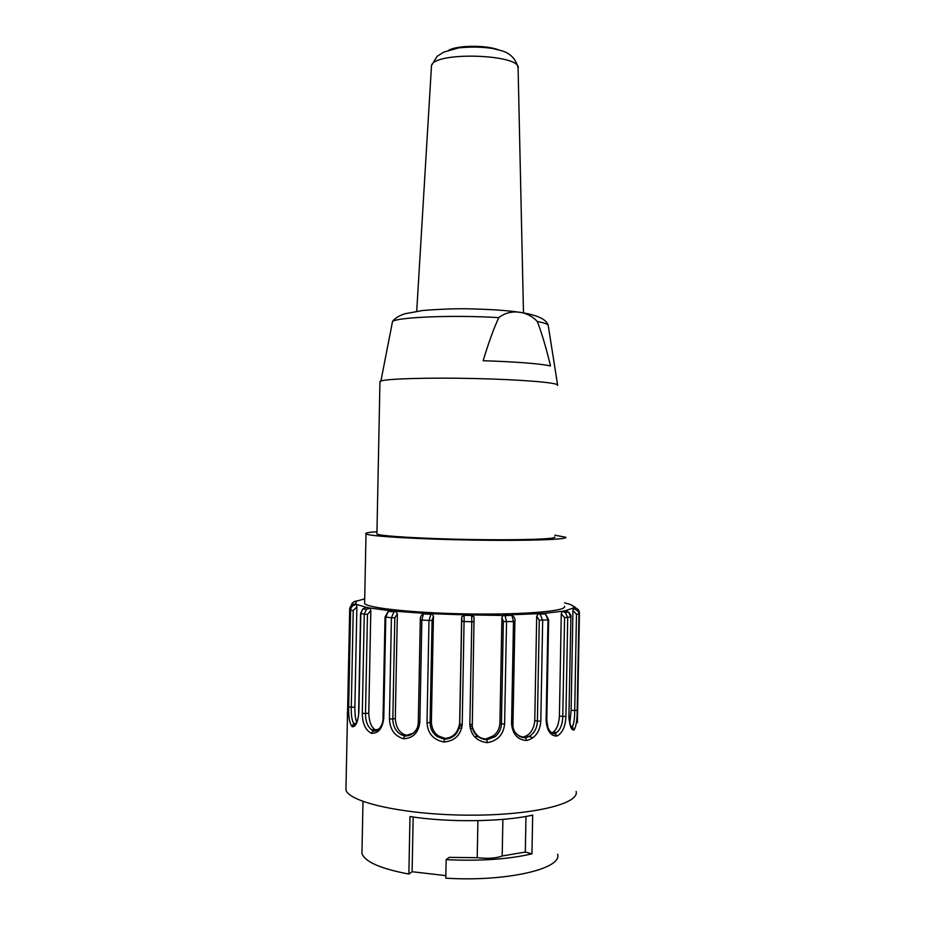 <?xml version="1.0" encoding="UTF-8"?>
<svg xmlns="http://www.w3.org/2000/svg" width="925" height="925" viewBox="0 0 925 925"><rect width="100%" height="100%" fill="white"/><g stroke="black" fill="none" stroke-linecap="round" stroke-linejoin="round"><path stroke-width="1.39" d="M459.112 728.125L461.725 728.16M461.748 728.067L459.135 728.021M470.212 728.472L472.698 728.657M376.938 533.401L376.926 534.037C379.793 536.118 423.442 538.743 471.889 539.529C520.37 540.327 557.798 539.044 554.746 536.974M376.972 531.725C368.3 532.303 364.658 533.043 366.011 533.933C369.26 536.257 418.169 539.217 472.698 540.096C527.25 540.998 569.095 539.541 565.718 537.228L554.78 535.205M459.575 725.952L462.118 725.986M469.877 726.218L472.212 726.31M472.247 726.507L469.888 726.403M364.658 602.048L364.623 603.539C367.826 608.222 416.736 613.287 471.288 613.98C525.874 614.732 567.788 610.928 564.458 606.28M502.876 819.377L502.183 855.983C496.216 858.284 487.891 858.851 477.208 857.683L477.913 820.66M525.978 816.44L525.319 852.064L502.183 855.983M445.827 875.628L412.099 871.72L408.862 874.056L409.983 816.532C448.267 822.626 503.003 821.909 532.673 815.11L531.956 853.844L525.319 852.064M531.956 853.844C508.6 859.29 479.994 861.233 446.139 859.66L449.192 857.382L477.208 857.683M446.139 859.66L445.781 878.172C506.276 881.987 562.573 868.795 557.59 854.214M362.033 849.381L361.953 853.497C364.982 861.869 380.614 868.714 408.862 874.056M413.174 817.006L412.099 871.72M346.008 785.822L345.927 790.008C349.5 802.588 405.555 814.913 468.593 815.168C531.667 815.561 579.755 803.883 576.136 791.442M391.159 610.835L391.148 611.737M364.716 598.845L356.53 601.134L355.605 603.747C351.569 604.788 349.604 606.638 349.708 609.274L345.927 790.008M356.587 601.111C354.067 601.123 352.298 602.626 351.303 605.632C351.546 603.158 353.419 601.597 356.934 600.938M347.349 718.829L347.465 712.62M349.696 609.517L350.61 610.246L350.806 608.835C351.338 606.453 353.246 604.985 356.518 604.395L366.277 607.343L362.762 608.951L366.462 609.321L369.642 607.991L389.98 610.708L388.65 611.518M356.877 606.95L354.876 707.163L351.292 707.209L353.223 610.465L356.877 606.95L356.634 604.592M355.628 724.194L353.697 723.512C351.847 720.217 351.038 714.782 351.292 707.209L348.667 706.873L350.61 610.246L353.223 610.465M356.703 722.275C355.443 719.292 354.842 714.25 354.876 707.163M355.547 724.298L353.13 724.934L352.205 726.738C349.581 723.604 348.401 716.979 348.667 706.873M358.634 712.007L358.865 712.204C357.929 722.182 355.709 727.027 352.205 726.738M362.739 608.974L360.842 613.506L358.865 712.204M360.6 613.379L364.265 614.188L366.473 609.344M370.821 610.604L368.774 713.233L365.502 713.487L367.468 614.327L370.821 610.604L370.035 608.234M377.469 730.276L373.55 730.692L371.665 729.848C367.502 726.53 365.444 721.084 365.502 713.487L362.288 713.302L364.265 614.188L367.468 614.327M376.406 730.288L374.983 729.559C371.214 727.096 369.144 721.65 368.774 713.233M379.111 728.877L372.948 730.947L371.607 733.363C365.525 730.357 362.427 723.674 362.288 713.302M383.031 717.707L383.794 718.054C382.534 728.299 378.475 733.398 371.607 733.363M385.02 616.987L391.414 617.773L393.865 612.003L395.495 611.252L389.98 610.708L388.199 611.518L385.783 617.195L383.794 718.054M397.357 613.876L395.299 718.494L392.824 718.945L394.813 617.796L397.357 613.876L395.495 611.252L424.147 613.344L423.384 613.934C421.21 614.952 420.181 616.917 420.297 619.819L421.846 620.062L419.858 722.402C418.435 732.854 413.001 738.3 403.554 738.74C394.663 736.115 389.957 729.513 389.425 718.945L391.414 617.773L394.813 617.796M413.556 733.097L404.838 735.907L401.253 734.751C395.715 731.444 392.905 726.171 392.824 718.945L389.425 718.945M406.722 735.317L403.774 734.265C398.687 731.71 395.865 726.46 395.299 718.494M416.77 728.703C413.949 733.71 409.972 736.103 404.838 735.907L401.253 734.751L403.774 734.265M404.491 736.15L403.554 738.74M423.384 613.946L421.846 620.062L428.992 620.444L431.108 613.703L464.188 614.824L461.656 617.253L459.725 724.067C458.661 733.294 453.562 738.3 444.451 739.087L437.305 736.635C432.553 733.236 430.148 728.599 430.102 722.737L432.079 620.351L433.432 616.293L431.374 722.147L427.003 722.945L428.992 620.444L432.079 620.351M459.725 724.067L459.632 723.408C457.898 732.75 453.042 737.745 445.041 738.393L438.6 735.988C434.149 733.12 431.744 728.495 431.374 722.147M445.029 738.393L444.358 739.26C453.574 738.497 458.708 733.444 459.737 724.09L462.211 724.529C460.8 735.109 454.742 740.937 444.023 742.023C433.524 739.965 427.847 733.606 427.003 722.945M459.632 723.408L461.656 617.253M444.358 739.283L444.023 742.023M433.432 616.293L432.565 614.443L431.108 613.703L424.147 613.344M459.737 724.09L461.702 621.38L471.796 621.797L471.623 614.952L464.188 614.824L462.211 724.529M485.879 738.994L486.7 739.699C478.664 738.936 473.854 734.473 472.259 726.345L474.039 617.461M499.928 723.165L501.917 617.438L503.35 621.531L501.431 723.801L499.928 723.165C499.5 728.715 497.315 732.935 493.36 735.849L485.891 738.982C479.555 738.717 475.057 734.762 472.374 727.131M473.935 616.825L471.623 614.952L505.05 615.507L506.53 621.739L504.611 724.102L501.431 723.801C501.211 729.073 499.072 733.363 495.002 736.67L486.804 739.884M495.002 736.67L486.816 739.861L487.197 742.648C476.653 741.272 470.86 735.271 469.831 724.645L471.796 621.797L474.109 621.577M504.611 724.102C503.408 734.693 497.604 740.879 487.197 742.648M503.35 621.531L513.491 621.588L511.918 615.391L504.275 614.928L502.668 615.784L501.917 617.438M534.766 720.575L536.697 616.2L539.275 620.201L537.402 721.095L534.766 720.575C534.06 727.952 531.274 733.028 526.406 735.826L523.261 737.028L525.331 737.676C521.758 737.792 518.694 736.346 516.104 733.34M523.261 737.028L519.098 736.15M511.074 614.79L538.558 613.657L540.188 614.373L542.674 620.293L540.813 721.211L537.402 721.095C537.09 728.137 534.326 733.259 529.123 736.473L525.631 737.861L529.112 736.473L526.429 735.907M525.689 737.907L526.66 740.543C517.618 739.838 512.589 734.253 511.571 723.766L513.491 621.588L514.901 621.38C515.445 618.987 514.462 616.987 511.918 615.368L502.599 615.703M540.813 721.211C539.946 731.71 535.228 738.15 526.66 740.543M539.275 620.201L547.982 619.889L545.53 614.084L543.75 613.287L538.558 613.657L536.697 616.2M559.405 716.089L561.278 613.795L564.574 617.611L562.77 716.447L559.405 716.089C558.85 723.997 556.815 729.328 553.289 732.091L551.89 732.866L554.873 733.363L551.011 732.38M544.166 613.368L562.412 611.228L565.348 612.442L567.719 617.588L565.915 716.366L562.77 716.447C562.573 723.951 560.55 729.305 556.723 732.519L554.873 733.363L556.815 736.08C550.514 735.942 546.952 730.738 546.12 720.482L547.982 619.889L548.641 619.727L545.53 614.05L537.726 613.969M565.915 716.366C565.452 726.668 562.423 733.247 556.815 736.08M562.042 611.471L561.278 613.795M564.574 617.611L570.725 617.021L568.632 612.142L565.372 610.697L573.246 608.049L578.426 611.518L578.957 614.073L577.2 710.331C577.165 720.378 576.09 726.946 573.986 730.022C571.118 730.218 569.43 725.339 568.933 715.36L570.91 616.917C571.442 616.143 570.69 614.547 568.644 612.119M577.2 710.331L571.107 710.435L572.933 610.581L576.472 614.2L574.714 710.585C574.702 718.112 573.939 723.5 572.425 726.738L571.419 727.593M572.945 727.94L572.425 726.738L570.922 726.68M571.107 710.435L569.835 723.315M571.754 727.478L573.986 730.022M573.165 608.245L572.933 610.581M576.472 614.2L578.957 614.073L579.27 611.888C578.773 609.552 576.934 608.072 573.743 607.424L573.708 606.557L570.586 604.557L575.223 607.297M577.385 722.61L579.443 613.414M570.586 604.557L564.516 602.822M478.202 736.786L474.352 736.508M557.544 385.436L557.613 384.997C556.746 382.534 520.347 379.562 474.964 378.533C429.593 377.481 387.587 378.683 380.915 380.984L379.932 382.233M550.514 365.93C539.055 363.571 516.613 361.825 483.162 360.715C488.724 342.238 493.95 327.878 498.841 317.61C509.825 308.719 527.273 310.511 537.309 321.518C541.611 332.526 546.016 347.326 550.514 365.93M427.5 613.518L427.489 614.107M347.765 705.659L347.476 712.712M356.518 604.395L355.605 603.747M369.642 607.991L366.277 607.343M418.308 721.951L419.858 722.402M472.155 724.252L469.831 724.645M525.712 737.872C516.659 736.3 512.415 731.478 512.982 723.396L511.571 723.766M548.641 619.762L546.791 720.193L546.12 720.482M565.372 610.697L562.412 611.228M570.91 616.94L568.933 715.36M573.743 607.424L573.246 608.049M533.008 737.757L526.591 735.71M448.926 50.112C458.141 45.152 486.758 45.024 498.587 49.904M523.481 312.87L518.104 68.566C522.706 54.286 434.681 51.106 431.501 65.502L431.374 67.664M548.248 325.669L548.19 325.288C547.646 324.016 544.016 322.756 537.309 321.518M498.841 317.61C454.083 314.905 398.883 317.044 392.547 321.391L392.084 323.773M364.623 603.539L366.011 533.933M361.953 853.497L362.993 801.466M356.645 604.557C353.466 604.927 351.523 606.349 350.818 608.812L349.685 609.552L347.765 705.729M356.09 723.477L353.697 723.512L353.072 724.865M362.727 608.962L360.6 613.425L358.634 712.065C358.993 718.355 355.558 727.119 352.795 725.131M374.983 729.559L371.665 729.848L372.948 730.912M388.176 611.494L385.02 617.021L383.031 717.777C383.459 723.928 378.949 732.276 372.763 731.016M370.046 608.188L366.462 609.309M396.293 611.552L388.188 611.483M420.297 619.819L418.308 722.02C417.996 730.762 413.394 735.456 404.479 736.115M432.634 614.362L423.384 613.911M438.6 735.988L437.305 736.635L444.382 739.248M461.702 621.38C462.662 618.305 459.586 617.345 464.211 615.345L471.704 615.472L474.039 617.241M494.991 736.682L493.453 735.988M486.839 739.873C477.878 738.092 473.01 733.583 472.259 726.345M512.982 723.396L514.89 621.415M555.462 733.571L556.723 732.519L553.289 732.138M555.624 733.652C552.56 734.23 550.017 732.23 547.982 727.663L546.791 720.24M562.03 611.425L565.36 612.419L568.609 612.084M573.222 728.172C572.24 731.571 567.996 719.777 569.106 715.245M573.165 608.211L579.258 611.864L579.443 613.217M571.037 604.73L575.5 607.783M518.104 67.826C515.653 58.344 509.617 52.517 499.986 50.32L492.562 48.482C482.098 46.863 470.79 46.666 458.638 47.88L443.769 52.101L437.016 56.413L431.501 65.502L416.712 311.262M379.955 381.412L376.926 534.037M557.613 384.997L548.19 325.288C544.42 312.361 507.189 309.702 466.003 308.765C453.296 308.649 438.97 309.216 423.026 310.442L405.219 313.691C399.242 315.564 395.01 318.131 392.547 321.391L380.915 380.984"/></g></svg>
